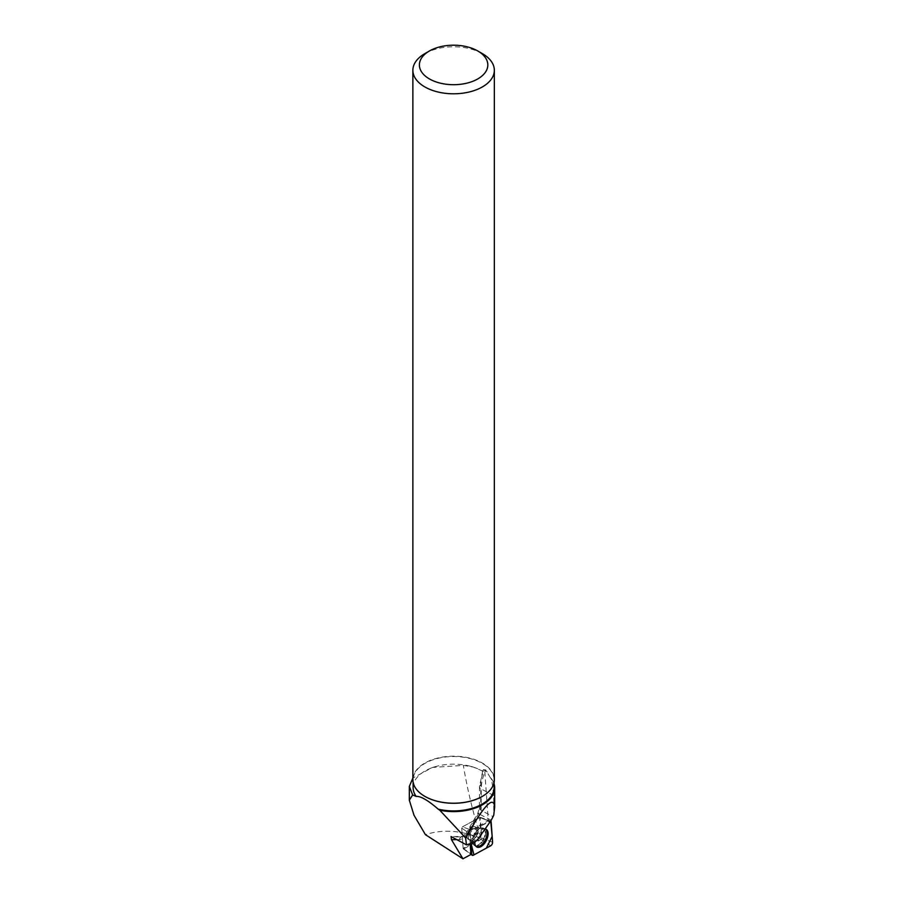 <?xml version="1.0" encoding="UTF-8"?>
<svg xmlns="http://www.w3.org/2000/svg" width="904" height="904" viewBox="0 0 904 904"><rect width="100%" height="100%" fill="white"/><g stroke="black" fill="none" stroke-linecap="round" stroke-linejoin="round"><path stroke-width="0.68" stroke-dasharray="4.52 3.39" d="M475.142 835.059A7.175 3.865 117.4 0 0 475.086 826.753A7.175 3.865 117.4 0 0 468.351 831.341A7.175 3.865 117.4 0 0 468.487 839.488A7.175 3.865 117.4 0 0 475.142 835.059M463.153 848.506L461.729 828.177L462.452 826.821L480.182 817.329L481.843 838.064L481.12 839.409L463.752 848.856L463.153 848.506L471.074 854.393M470.362 833.985L471.018 843.387L476.046 828.414L490.714 821.001A2.588 1.39 117.4 0 0 490.533 820.9A2.588 1.39 117.4 0 0 489.606 821.047L472.227 830.493A2.588 1.39 117.4 0 0 470.362 833.985L461.729 828.177L463.142 848.347L480.386 838.98L481.097 837.635L477.301 836.934C458.678 830.166 441.389 829.42 425.434 834.674M485.143 828.945A10.012 5.401 117.4 0 0 476.792 835.432A10.012 5.401 117.4 0 0 474.826 842.144M457.13 839.658L459.187 839.646A10.43 5.627 117.4 0 0 466.95 833.477L478.284 814.108A10.43 5.627 117.4 0 0 480.702 806.142L480.792 784.751A28.047 15.119 -62.6 0 1 483.459 771.383L473.221 767.044L463.356 765.394L432.53 767.417L412.868 778.028M413.117 787.531A40.488 23.38 180 0 1 436.496 766.343A40.488 23.38 180 0 1 470.713 766.343A40.488 23.38 180 0 1 482.239 771.01A40.488 23.38 180 0 1 482.634 771.248L483.459 771.383M484.838 771.801L488.273 820.821L471.199 830.109L462.452 826.821L461.729 828.177L469.447 833.375L470.17 843.658M469.447 833.375A2.418 1.299 -62.6 0 1 471.199 830.109M480.736 837.409C473.018 812.854 467.221 788.842 463.356 765.394M476.544 830.019A7.175 3.865 -62.6 0 1 473.639 837.262A7.175 3.865 -62.6 0 1 468.487 839.488A7.175 3.865 -62.6 0 1 468.351 831.341A7.175 3.865 -62.6 0 1 475.086 826.753A7.175 3.865 -62.6 0 1 476.544 830.019M488.273 820.821L479.685 817.453L481.097 837.635M479.685 817.453L462.452 826.821L472.227 830.493M480.386 838.98L477.301 836.934M494.092 787.531A40.488 23.38 180 0 0 490.33 777.689L491.573 778.864L493.742 795.509L493.742 815.25M491.573 778.864A41.064 23.707 180 0 1 494.092 783.96M424.891 796.379A40.488 23.38 180 0 1 413.117 779.903A40.488 23.38 180 0 1 438.112 758.309A40.488 23.38 180 0 1 482.239 763.371A40.488 23.38 180 0 1 494.092 779.903A40.488 23.38 180 0 1 482.318 796.379M490.33 777.689L485.719 769.892L483.391 769.677L482.815 770.694M412.868 779.7A40.736 23.515 180 0 1 438.011 757.981A40.736 23.515 180 0 1 482.408 763.078A40.736 23.515 180 0 1 494.341 779.7M482.408 53.652A40.736 23.515 0 0 0 424.801 53.652M464.475 849.398L463.142 848.347M485.301 828.968A9.921 5.345 117.4 0 0 484.793 828.697A9.921 5.345 117.4 0 0 477.753 832.03A9.921 5.345 117.4 0 0 473.865 841.884A9.921 5.345 117.4 0 0 475.673 846.291A9.921 5.345 117.4 0 0 476.193 846.551M481.12 839.409L490.702 845.782M473.334 855.218L463.752 848.856M480.431 817.724L491.154 821.951M492.578 842.279L481.843 838.064M489.606 821.047L479.821 817.385M474.623 834.302A9.808 5.288 -62.6 0 1 483.482 828.154A9.808 5.288 -62.6 0 1 483.889 839.387A9.808 5.288 -62.6 0 1 474.476 845.545A9.808 5.288 -62.6 0 1 474.623 834.302M474.329 834.155A9.616 5.187 117.4 0 0 472.769 843.251A9.616 5.187 117.4 0 0 483.425 839.149A9.616 5.187 117.4 0 0 480.634 828.075A9.616 5.187 117.4 0 0 474.329 834.155M469.775 831.872A7.175 3.865 -62.6 0 1 476.431 827.442A7.175 3.865 -62.6 0 1 476.476 835.759A7.175 3.865 -62.6 0 1 469.831 840.189A7.175 3.865 -62.6 0 1 469.775 831.872M474.882 842.121L464.712 836.855L452.249 836.934M459.187 839.646A5.221 4.226 89.6 0 1 463.051 836.449A5.221 4.226 89.6 0 1 464.712 836.855A5.221 2.814 -62.6 0 0 468.6 833.77L478.239 838.765M485.719 769.892L485.301 770.897L487.358 771.959M480.792 784.751A5.221 3.028 0.3 0 0 479.482 786.751A5.221 3.028 0.3 0 0 481.233 789.034A33.267 17.922 117.4 0 1 485.301 770.897A5.221 0.655 -157.2 0 1 483.391 769.677M493.742 795.509L481.233 789.034L481.143 810.425L493.211 816.674M491.234 820.256L479.934 814.402L468.6 833.77L466.351 832.866L463.051 836.449L451.051 836.528M480.702 806.142A5.221 3.028 0.3 0 0 479.391 808.142A5.221 3.028 0.3 0 0 481.143 810.425A5.221 2.814 -62.6 0 1 479.934 814.402L477.685 813.498L466.351 832.866L466.95 833.477M478.284 814.108L477.685 813.498L479.391 808.142L479.482 786.751L482.792 770.75M472.69 841.183A9.808 5.288 -62.6 0 1 476.532 831.443A9.808 5.288 -62.6 0 1 483.482 828.154A9.808 5.288 -62.6 0 1 485.697 832.72A9.808 5.288 -62.6 0 1 481.595 842.777A9.808 5.288 -62.6 0 1 474.476 845.545A9.808 5.288 -62.6 0 1 472.69 841.183M477.888 830.719A7.175 3.865 -62.6 0 1 474.984 837.963A7.175 3.865 -62.6 0 1 469.831 840.189A7.175 3.865 -62.6 0 1 469.696 832.03A7.175 3.865 -62.6 0 1 476.431 827.442A7.175 3.865 -62.6 0 1 477.888 830.719M485.199 832.607A9.616 5.187 117.4 0 0 480.634 828.075A9.616 5.187 117.4 0 0 474.216 834.381A9.616 5.187 117.4 0 0 472.769 843.251A9.616 5.187 117.4 0 0 479.843 843.794A9.616 5.187 117.4 0 0 485.199 832.607M480.182 817.329L490.533 820.9M463.323 848.879L471.029 854.416M475.673 846.291L469.831 840.189L476.657 846.912M484.793 828.697L476.431 827.442L485.855 829.137M436.496 766.343L432.53 767.417M470.713 766.343L473.221 767.021M413.117 779.903L413.117 782.276M494.092 779.903L494.092 782.276"/><path stroke-width="1.36" d="M471.018 843.387L471.786 854.325A2.588 1.39 117.4 0 0 472.204 855.263A2.588 1.39 117.4 0 0 473.334 855.218L490.702 845.782A2.588 1.39 117.4 0 0 492.578 842.279L491.154 821.951A2.588 1.39 117.4 0 0 490.714 821.001L492.171 836.426L486.329 848.155L473.967 854.879L471.018 843.387M474.826 842.144A10.012 5.401 117.4 0 0 476.657 846.912A10.012 5.401 117.4 0 0 486.149 840.844A10.012 5.401 117.4 0 0 485.855 829.137A10.012 5.401 117.4 0 0 485.143 828.945M494.092 782.276L494.092 787.531A40.488 23.38 180 0 1 438.225 809.159C427.931 800.255 420.575 796.006 416.156 796.413L412.642 794.944L409.342 786.412L412.868 778.028M416.156 796.413A40.488 23.38 180 0 1 413.117 787.531L413.117 782.276M494.092 783.96A41.064 23.707 180 0 1 494.669 787.904A41.064 23.707 180 0 1 439.762 810.221L465.628 837.951C483.855 805.487 493.539 795.181 494.669 807.023L493.742 815.25L491.234 820.256L478.239 838.765L474.882 842.121L466.475 844.867L451.051 836.528L451.491 839.692L462.961 858.8L425.434 834.674L413.998 815.216L409.331 800.198L412.642 794.944M470.17 843.658L470.871 853.704A2.418 1.299 -62.6 0 0 471.074 854.393L462.961 858.8M482.318 796.379A40.488 23.38 180 0 1 482.239 796.435A40.488 23.38 180 0 1 424.97 796.435A40.488 23.38 180 0 1 424.891 796.379M438.225 809.159L439.762 810.221M465.628 837.951L466.475 844.867M494.341 70.275L494.341 779.7A40.736 23.515 180 0 1 482.408 796.334A40.736 23.515 180 0 1 424.801 796.334L424.801 796.334A40.736 23.515 180 0 1 412.868 779.7L412.868 70.275A40.736 23.515 0 0 0 424.801 86.908A40.736 23.515 0 0 0 469.187 92.005A40.736 23.515 0 0 0 494.341 70.275A40.736 23.515 0 0 0 482.408 53.652L477.798 50.986A34.216 19.752 0 0 0 429.411 50.986A34.216 19.752 0 0 0 429.411 78.919A34.216 19.752 0 0 0 477.798 78.919A34.216 19.752 0 0 0 477.798 50.986M429.411 50.986L424.801 53.652A40.736 23.515 0 0 0 412.868 70.275M476.193 846.551A9.921 5.345 117.4 0 0 485.188 840.065A9.921 5.345 117.4 0 0 485.301 828.968M470.871 853.704L471.786 854.325M451.491 839.692L457.13 839.658M471.029 854.416L472.204 855.263M409.331 786.412L409.331 800.198M494.669 807.023L494.669 787.904"/></g></svg>
